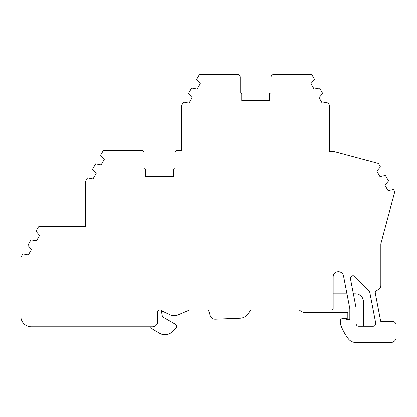 <?xml version="1.0" encoding="UTF-8"?>
<svg xmlns="http://www.w3.org/2000/svg" width="417" height="417" viewBox="0 0 417 417"><rect width="100%" height="100%" fill="white"/><g stroke="black" fill="none" stroke-linecap="round" stroke-linejoin="round"><path stroke-width="0.63" d="M150.396 326.808A10.467 10.467 0 0 0 153.743 329.883L159.747 333.345A10.467 10.467 0 0 0 172.341 331.724L175.802 328.304A2.617 2.617 0 0 0 175.27 324.176L162.437 316.769L161.254 310.055M161.275 310.055L162.286 311.134L170.235 314.84A9.424 9.424 0 0 0 177.897 314.976L189.49 310.055M208.578 310.055L209.991 315.33A5.233 5.233 0 0 0 215.255 319.203L240.01 318.228A10.467 10.467 0 0 0 248.214 313.709L250.732 310.055M363.442 326.261L363.442 301.679A7.85 7.85 0 0 0 355.592 293.829L353.361 293.829M346.965 293.829L333.152 293.829M299.38 310.055A10.467 10.467 0 0 0 306.281 312.651L347.825 312.651L347.825 319.479M354.903 276.502A2.617 2.617 0 0 0 350.478 278.843L355.946 307.282A8.898 8.898 0 0 1 356.108 308.961L356.108 323.644A2.617 2.617 0 0 0 358.724 326.261L373.147 326.261A2.617 2.617 0 0 0 375.717 323.149L369.895 292.864A5.233 5.233 0 0 0 368.466 290.164L354.903 276.502M377.119 290.242A2.617 2.617 0 0 0 375.3 293.245L380.695 321.288L391.855 321.288A4.712 4.712 0 0 1 396.15 324.066L396.15 337.254A5.233 5.233 0 0 1 390.917 342.487L355.79 342.487A9.362 9.362 0 0 1 348.357 338.818A53.392 53.392 0 0 1 340.408 324.129L340.408 319.975A1.048 1.048 0 0 1 341.179 318.963L343.165 318.432L346.689 318.432L346.689 319.479L349.827 319.479L349.827 308.961A2.617 2.617 0 0 0 349.78 308.465L343.525 275.939A5.233 5.233 0 0 0 333.152 276.93L333.152 308.486A1.569 1.569 0 0 1 331.583 310.055L159.299 310.055A1.569 1.569 0 0 0 157.73 311.629L157.73 321.57A5.233 5.233 0 0 1 152.492 326.808L31.317 326.808A10.467 10.467 0 0 1 20.85 316.336L20.85 258.05A2.617 2.617 0 0 1 21.199 256.742L22.872 253.844L28.335 254.907L31.499 249.429L27.845 245.227L30.983 239.796L36.451 240.854L39.61 235.381L35.956 231.18L38.317 227.093A1.569 1.569 0 0 1 39.678 226.306L85.495 226.306L85.495 182.151A2.617 2.617 0 0 1 85.845 180.842L87.518 177.944L92.981 179.008L96.145 173.535L92.491 169.333L95.629 163.897L101.091 164.96L104.255 159.482L100.601 155.28L102.963 151.194A1.569 1.569 0 0 1 104.323 150.412L141.504 150.412A2.617 2.617 0 0 1 144.12 153.029L144.12 168.624L145.689 169.531L145.689 176.558L173.43 176.558L173.43 169.531L174.999 168.624L174.999 153.029A2.617 2.617 0 0 1 177.616 150.412L181.541 150.412L181.541 106.252A2.617 2.617 0 0 1 181.895 104.943L183.563 102.05L189.031 103.114L192.19 97.635L188.541 93.434L191.679 87.997L197.142 89.061L200.306 83.588L196.652 79.386L199.013 75.3A1.569 1.569 0 0 1 200.368 74.513L237.549 74.513A2.617 2.617 0 0 1 240.166 77.129L240.166 92.73L241.74 93.637L241.74 100.664L269.481 100.664L269.481 93.637L271.05 92.73L271.05 77.129A2.617 2.617 0 0 1 273.667 74.513L310.847 74.513A1.569 1.569 0 0 1 312.208 75.3L314.564 79.386L310.915 83.588L314.074 89.061L319.542 87.997L322.68 93.434L319.026 97.635L322.19 103.114L327.653 102.05L329.326 104.943A2.617 2.617 0 0 1 329.675 106.252L329.675 151.454L333.537 151.454L377.818 163.323A1.569 1.569 0 0 1 378.772 164.053L380.44 166.946L376.786 171.147L379.95 176.62L385.412 175.557L388.55 180.994L384.901 185.195L388.06 190.673L393.523 189.61L394.367 191.069A1.569 1.569 0 0 1 394.581 191.856L394.581 192.315A1.569 1.569 0 0 1 394.524 192.722L380.841 243.789L380.841 285.233A5.233 5.233 0 0 1 377.119 290.242"/></g></svg>
